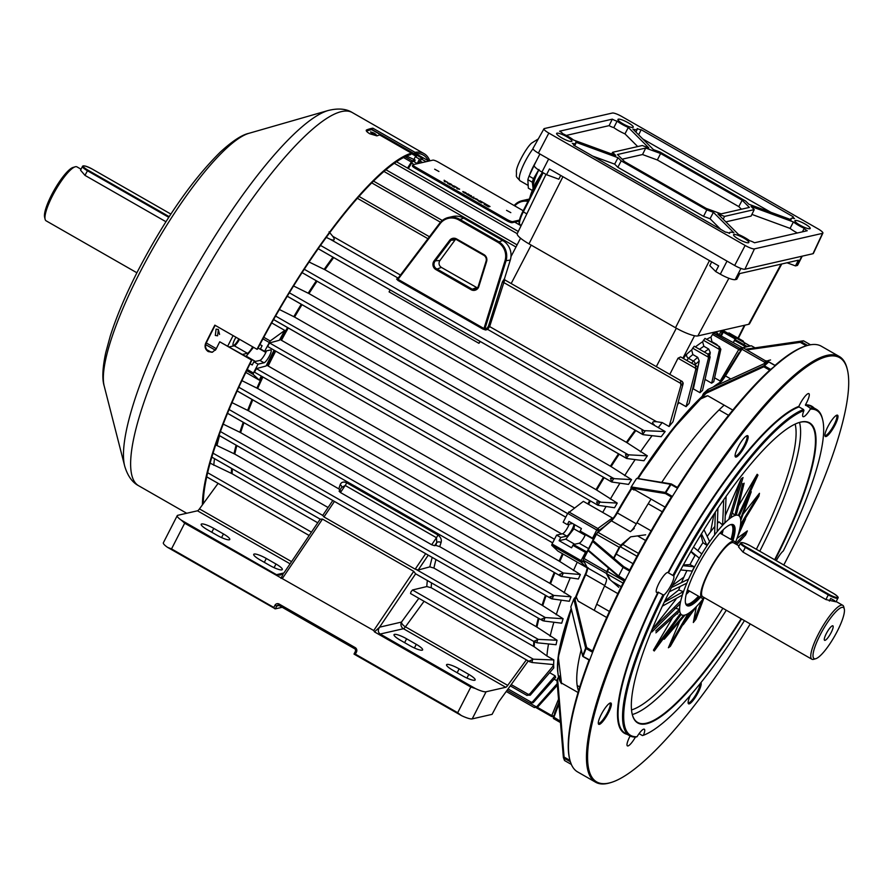 <?xml version="1.0" encoding="UTF-8"?>
<svg xmlns="http://www.w3.org/2000/svg" width="892" height="892" viewBox="0 0 892 892"><rect width="100%" height="100%" fill="white"/><g stroke="black" fill="none" stroke-linecap="round" stroke-linejoin="round"><path stroke-width="1.34" d="M837.354 631.101A29.436 6.645 119.8 0 0 844.289 608.991A29.436 6.645 119.8 0 0 820.105 635.037A29.436 6.645 119.8 0 0 815.846 658.686A29.436 6.645 119.8 0 0 837.354 631.101M815.846 658.686L813.749 659.311A31.064 7.013 -60.2 0 1 811.91 659.244A31.064 7.013 -60.2 0 1 818.243 634.357A31.064 7.013 -60.2 0 1 842.784 605.322A31.064 7.013 -60.2 0 1 843.776 606.861L844.289 608.991M826.282 633.632A8.34 1.884 119.8 0 0 824.587 640.311A8.34 1.884 119.8 0 0 831.177 632.517A8.34 1.884 119.8 0 0 832.872 625.838A8.34 1.884 119.8 0 0 826.282 633.632M735.577 543.942A32.703 7.392 119.8 0 0 734.395 541.377A32.703 7.392 119.8 0 0 708.56 571.95A32.703 7.392 119.8 0 0 701.893 598.142A32.703 7.392 119.8 0 0 704.713 597.863M825.892 599.558L836.027 601.821L837.956 598.064A8.173 1.628 -152.9 0 1 828.278 594.886L825.892 599.558L742.958 552.07L738.531 546.896L740.46 543.139A8.173 1.628 -152.9 0 0 745.344 547.409L742.958 552.07M834.722 600.695L830.686 598.454L829.348 601.074M739.033 545.915L733.581 542.793A31.064 7.013 119.8 0 0 709.04 571.839A31.064 7.013 119.8 0 0 702.706 596.726L811.91 659.244M700.454 597.317A46.596 10.526 -60.2 0 1 689.393 605.869A46.596 10.526 -60.2 0 1 685.558 603.338A46.596 10.526 -60.2 0 1 701.056 559.975A46.596 10.526 -60.2 0 1 730.604 524.652A46.596 10.526 -60.2 0 1 731.005 524.552A46.596 10.526 -60.2 0 1 732.956 540.552M685.446 602.769A45.782 10.347 119.8 0 0 686.762 604.542A45.782 10.347 119.8 0 0 689.059 604.754A45.782 10.347 119.8 0 0 699.54 596.793M735.387 542.804A57.233 12.923 119.8 0 0 739.267 516.044A57.233 12.923 119.8 0 0 735.744 515.275A57.233 12.923 119.8 0 0 695.292 565.461A57.233 12.923 119.8 0 0 682.514 615.179A57.233 12.923 119.8 0 0 684.643 615.146A57.233 12.923 119.8 0 0 703.621 598.276M744.14 483.196L736.301 515.019L734.863 515.342L732.287 512.8M726.099 496.331L724.94 522.578L722.598 524.998L718.919 521.809A58.538 13.224 119.8 0 0 717.424 523.459M714.86 526.436A58.538 13.224 119.8 0 0 707.189 536.46M704 529.692L709.586 541.533L706.966 545.402L702.952 542.648A58.538 13.224 119.8 0 0 697.856 550.698M695.359 554.902A58.538 13.224 119.8 0 0 689.995 564.614L683.35 564.959M680.641 569.943L692.159 571.081L694.344 566.799L689.995 564.614M686.974 570.568A58.538 13.224 119.8 0 0 681.555 582.576M679.983 586.535A58.538 13.224 119.8 0 0 678.734 589.969L664.741 601.141M662.366 606.159L682.135 595.165L683.317 591.63L678.734 589.969M655.899 632.852L679.592 611.198L679.436 609.347L674.787 608.065M676.939 613.629A58.538 13.224 119.8 0 0 677.73 613.952M702.952 542.648L700.856 534.776M608.902 568.405A212.564 48.023 119.8 0 0 607.251 571.75L606.839 573.221L609.793 578.886L609.169 578.897L606.281 573.366L583.479 560.31L587.36 567.769L606.37 578.652A11.451 2.587 -60.2 0 1 604.731 585.553A177.408 40.073 119.8 0 0 594.25 610.362M618.803 587.304L609.169 578.897M645.663 534.81L630.689 536.828L619.661 547.487A212.564 48.023 119.8 0 0 613.986 558.347M581.183 649.867A177.408 40.073 119.8 0 0 578.529 690.921M634.29 528.41L630.399 531.688L611.399 520.805L597.83 532.256L620.642 545.313L630.689 536.828M724.159 405.135A177.408 40.073 119.8 0 0 661.741 482.394M650.681 499.698A177.408 40.073 119.8 0 0 636.319 523.816A11.451 2.587 -60.2 0 1 630.399 531.688M686.427 593.448A45.369 10.247 119.8 0 0 689.059 590.783M721.55 534.029A45.369 10.247 119.8 0 0 722.509 530.417M732.031 540.028A45.782 10.347 119.8 0 0 732.254 525.076A45.782 10.347 119.8 0 0 730.057 524.842M723.211 529.748A45.782 10.347 -60.2 0 1 722.018 534.297M689.516 591.05A45.782 10.347 -60.2 0 1 686.204 594.384M694.534 608.467L683.082 624.121M696.663 606.326L683.205 624.723M683.696 615.279L662.856 639.553M685.067 615.034L664.295 639.218M679.436 609.347L655.743 631.001M683.317 591.63L664.217 602.245M694.344 566.799L682.96 565.673M706.966 545.402L701.48 533.773M722.598 524.998L723.713 499.732M734.863 515.342L742.702 483.531M740.75 520.549L751.254 491.748M740.55 518.821L750.83 490.656M737.506 536.906L745.567 518.954M738.476 533.829L745.467 518.263M677.407 487.445L677.53 488.27L670.974 484.512L671.464 484.022L677.697 488.024A245.267 55.404 119.8 0 0 674.965 492.351A245.267 55.404 119.8 0 0 672.233 496.688A245.267 55.404 119.8 0 0 629.919 570.947A245.267 55.404 119.8 0 0 627.578 575.485A245.267 55.404 119.8 0 0 625.27 580.023L618.546 576.6L618.713 575.942L625.27 580.023A245.267 55.404 119.8 0 0 592.734 652.052A245.267 55.404 119.8 0 0 591.151 656.133A245.267 55.404 119.8 0 0 589.612 660.169L589.601 660.18A245.267 55.404 119.8 0 0 571.203 721.996A245.267 55.404 119.8 0 0 569.798 759.739A245.267 55.404 119.8 0 0 570.3 761.601A245.267 55.404 119.8 0 0 570.802 763.061A245.267 55.404 119.8 0 0 571.348 764.433A245.267 55.404 119.8 0 0 577.626 771.926L595.6 782.217A245.267 55.404 -60.2 0 1 589.177 732.287A245.267 55.404 -60.2 0 1 706.241 482.093A245.267 55.404 -60.2 0 1 839.316 356.51A245.267 55.404 -60.2 0 1 847.144 368.697L847.4 369.767A244.441 55.226 119.8 0 0 722.23 460.562A244.441 55.226 119.8 0 0 590.292 732.142A244.441 55.226 119.8 0 0 611.12 782.485A244.441 55.226 119.8 0 0 750.25 623.932M594.083 541.388L623.698 566.61A0.814 0.613 130.4 0 0 622.727 567.134L592.622 541.5M639.085 733.648L642.43 735.566L643.411 735.276A11.451 2.587 119.8 0 0 644.615 731.529A11.451 2.587 119.8 0 0 644.314 729.199A11.451 2.587 119.8 0 0 637.033 736.725L635.918 737.048A188.034 42.482 -60.2 0 1 629.562 735.71A188.034 42.482 -60.2 0 1 624.634 697.433A188.034 42.482 -60.2 0 1 663.001 594.774L664.027 594.919A11.451 2.587 119.8 0 0 673.817 578.072A11.451 2.587 119.8 0 0 673.739 575.953L668.42 572.831A188.034 42.482 119.8 0 1 799.042 406.919L803.536 409.495L803.937 410.576A11.451 2.587 119.8 0 0 802.733 414.323A11.451 2.587 119.8 0 0 803.034 416.653A11.451 2.587 119.8 0 0 810.304 409.127L810.048 408.012L805.42 404.879A11.451 2.587 119.8 0 0 809.178 395.959A11.451 2.587 119.8 0 0 808.877 393.628A11.451 2.587 119.8 0 0 798.853 406.384L799.042 406.919M630.12 736.012A11.451 2.587 119.8 0 0 627.109 743.56A11.451 2.587 119.8 0 0 627.411 745.89A11.451 2.587 119.8 0 0 635.438 737.071M798.853 406.384A188.446 42.571 -60.2 0 0 667.996 572.575A11.451 2.587 119.8 0 0 667.985 572.575A11.451 2.587 119.8 0 0 661.775 578.44A11.451 2.587 119.8 0 0 656.311 590.114A11.451 2.587 119.8 0 0 656.612 592.444A11.451 2.587 119.8 0 0 657.995 592.121L663.001 594.774M611.243 705.527A12.265 2.765 -60.2 0 1 604.631 719.153A12.265 2.765 -60.2 0 1 598.354 723.702A12.265 2.765 -60.2 0 1 598.421 721.818A12.265 2.765 -60.2 0 1 603.516 710.489A12.265 2.765 -60.2 0 1 610.206 703.008A12.265 2.765 -60.2 0 1 611.243 705.527M598.287 723.066A11.451 2.587 119.8 0 0 598.454 723.211A11.451 2.587 119.8 0 0 604.664 717.346A11.451 2.587 119.8 0 0 610.128 705.672A11.451 2.587 119.8 0 0 609.827 703.342A11.451 2.587 119.8 0 0 609.615 703.275M700.922 682.67A12.265 2.765 -60.2 0 1 701.067 685.023A12.265 2.765 -60.2 0 1 694.455 698.648A12.265 2.765 -60.2 0 1 688.178 703.208A12.265 2.765 -60.2 0 1 688.245 701.313A12.265 2.765 -60.2 0 1 690.419 695.303M688.111 702.562A11.451 2.587 119.8 0 0 688.278 702.706A11.451 2.587 119.8 0 0 694.489 696.853A11.451 2.587 119.8 0 0 699.952 685.168A11.451 2.587 119.8 0 0 700.064 683.729M837.867 417.701A12.265 2.765 -60.2 0 1 831.255 431.327A12.265 2.765 -60.2 0 1 824.966 435.876A12.265 2.765 -60.2 0 1 825.044 433.991A12.265 2.765 -60.2 0 1 830.14 422.652A12.265 2.765 -60.2 0 1 836.819 415.17A12.265 2.765 -60.2 0 1 837.867 417.701M824.899 435.229A11.451 2.587 119.8 0 0 825.078 435.385A11.451 2.587 119.8 0 0 831.288 429.52A11.451 2.587 119.8 0 0 836.752 417.846A11.451 2.587 119.8 0 0 836.451 415.516A11.451 2.587 119.8 0 0 836.239 415.438M748.042 438.206A12.265 2.765 -60.2 0 1 741.43 451.831A12.265 2.765 -60.2 0 1 735.153 456.381A12.265 2.765 -60.2 0 1 735.22 454.496A12.265 2.765 -60.2 0 1 740.315 443.157A12.265 2.765 -60.2 0 1 747.005 435.675A12.265 2.765 -60.2 0 1 748.042 438.206M735.086 455.734A11.451 2.587 119.8 0 0 735.253 455.89A11.451 2.587 119.8 0 0 741.464 450.025A11.451 2.587 119.8 0 0 746.927 438.351A11.451 2.587 119.8 0 0 746.626 436.021A11.451 2.587 119.8 0 0 746.414 435.943M633.476 489.842L635.059 489.92L665.097 507.124M677.519 487.489L671.464 484.022A0.814 0.736 99.2 0 0 670.449 484.278L636.955 478.458M624.578 580.056A244.441 55.226 -60.2 0 0 592.567 650.915L592.622 652.297L586.055 648.551L583.112 656.2L582.699 655.754A0.814 0.636 166.4 0 0 583.034 656.467M570.835 606.917L582.699 655.754L585.654 648.094L573.824 599.123L570.869 606.772M686.283 604.185A45.782 10.347 119.8 0 0 698.503 596.191M730.994 539.437A45.782 10.347 119.8 0 0 732.41 533.806A45.782 10.347 119.8 0 0 731.696 524.853M658.508 592.21A188.034 42.482 119.8 0 0 620.141 694.868A188.034 42.482 119.8 0 0 625.069 733.146L629.562 735.71M627.154 734.339A188.446 42.571 -60.2 0 1 619.583 694.935A188.446 42.571 -60.2 0 1 657.995 592.121M741.587 618.981A172.914 39.058 -60.2 0 1 632.25 714.392A172.914 39.058 -60.2 0 1 633.242 687.788A172.914 39.058 -60.2 0 1 705.081 527.964A172.914 39.058 -60.2 0 1 799.377 422.451A172.914 39.058 -60.2 0 1 814.106 458.064A172.914 39.058 -60.2 0 1 775.07 559.986M632.183 714.124A172.502 38.969 119.8 0 0 637.624 722.431A172.502 38.969 119.8 0 0 741.163 618.736M774.635 559.741A172.502 38.969 119.8 0 0 813.549 458.142A172.502 38.969 119.8 0 0 809.033 423.02A172.502 38.969 119.8 0 0 799.12 422.54M783.789 564.982A244.441 55.226 119.8 0 0 845.995 407.376A244.441 55.226 119.8 0 0 847.4 369.767M839.316 356.51L821.342 346.23A245.267 55.404 119.8 0 0 810.493 344.78A245.267 55.404 119.8 0 0 808.988 345.081A245.267 55.404 119.8 0 0 807.438 345.483A245.267 55.404 119.8 0 0 806.87 345.639A245.267 55.404 119.8 0 0 775.416 365.642A245.267 55.404 119.8 0 0 773.141 367.649A245.267 55.404 119.8 0 0 770.822 369.756A245.267 55.404 119.8 0 0 677.697 488.035L677.697 488.035M664.027 594.919A187.22 42.292 119.8 0 0 625.76 697.288A187.22 42.292 119.8 0 0 637.033 736.725M775.037 365.397A244.441 55.226 -60.2 0 1 805.822 345.962L806.87 345.639M629.741 570.077L629.774 571.203L623.084 567.379L623.698 566.61L629.707 570.044A244.441 55.226 -60.2 0 1 671.353 496.955L665.477 493.577L630.945 487.969L631.235 486.921L665.298 492.44A0.814 0.736 99.2 0 0 665.477 493.577L665.298 492.44L670.449 484.278L670.974 484.512L665.822 492.674L672.39 496.431L671.408 496.967M616.205 554.055L633.03 563.688M643.411 735.276A187.22 42.292 119.8 0 0 744.43 620.609M810.048 408.012A188.034 42.482 -60.2 0 1 816.403 409.35L811.921 406.774A188.034 42.482 119.8 0 0 805.554 405.436M816.403 409.35A188.034 42.482 -60.2 0 1 822.413 418.683L822.669 419.753A187.22 42.292 119.8 0 0 810.304 409.127M805.42 404.879A188.446 42.571 -60.2 0 1 814.006 407.967M672.914 575.407A188.034 42.482 -60.2 0 1 803.536 409.495M776.296 560.689A11.451 2.587 119.8 0 1 783.321 550.933A187.22 42.292 119.8 0 0 822.669 419.753M631.268 488.849L635.059 489.92M775.416 365.642L769.729 370.191L763.797 366.802L702.863 394.732L703.643 393.339L763.753 365.776L763.797 366.802L764.411 365.832A0.814 0.658 -131.9 0 0 763.753 365.776L768.09 361.896L707.969 389.458L703.643 393.339M677.374 487.411A244.441 55.226 -60.2 0 1 769.651 370.213L769.729 370.191M701.904 397.241L707.735 395.736L732.8 410.086M700.265 399.114L707.735 395.736M576.098 596.659L578.15 601.141L606.694 617.487M569.798 759.739L569.542 758.679A244.441 55.226 -60.2 0 1 589.066 660.024M589.612 660.169L592.622 652.297M578.049 692.515L560.89 682.692L559.239 675.969M690.843 551.657L694.879 555.526M713.968 514.126L710.623 531.699M728.976 518.687L741.074 478.937L725.241 515.688M741.074 478.937L743.025 477.51L730.938 517.26M738.286 515.375L757.152 474.288L738.565 505.809M757.152 474.288L757.977 475.079L739.2 515.966M740.561 524.429L759.46 493.309L743.114 514.071M759.46 493.309L758.925 496.108L740.159 527.005M735.577 543.875L747.351 530.907L736.982 538.467M747.351 530.907L745.612 534.955L736.814 544.644M703.911 598.186L695.905 619.26L693.329 622.516L696.329 606.772M689.717 612.548L670.338 646.343L668.387 647.759L679.86 621.088M681.176 614.432L654.249 650.993L653.435 650.201L672.724 617.465M679.704 604.14L651.952 631.96L652.487 629.172L675.924 599.402M672.501 585.431L683.774 577.224M554.512 713.232L558.805 702.539M556.931 680.027L563.365 757.375L556.931 680.027L557.578 678.656L564.09 757.063L563.354 757.353A0.814 0.814 0 0 0 563.409 757.576A0.814 0.78 159.8 0 1 563.365 757.375M558.515 677.162L557.578 678.656M573.824 599.123L574.671 597.93L586.668 647.581A0.814 0.636 166.4 0 0 585.654 648.094L586.055 648.551L586.668 647.581L592.589 650.982M586.969 570.49A176.594 39.895 -60.2 0 0 575.552 597.149L574.671 597.93M614.209 517.182A176.594 39.895 -60.2 0 1 631.146 488.515L630.945 487.969M636.386 478.759L631.235 486.921M637.49 478.458A176.594 39.895 -60.2 0 1 702.272 396.282L702.863 394.732M707.969 389.458L707.925 390.205L707.969 389.458M721.907 380.405L739.055 352.596M611.12 782.485L610.072 782.797A245.267 55.404 -60.2 0 1 595.6 782.217M803.937 410.576A187.22 42.292 119.8 0 0 673.739 575.953M717.19 530.896L717.904 508.217M714.626 534.163L715.317 512.075M701.614 600.751L693.329 622.516M687.888 613.752L668.387 647.759M680.462 613.495L653.435 650.201M680.239 601.353L652.487 629.172M687.922 579.443L671.431 587.549M686.171 583.502L669.301 591.786M701.435 553.664L693.497 547.097M698.949 557.879L691.032 551.334M570.3 761.601L571.348 764.433L564.747 760.664A0.814 0.78 159.8 0 1 564.346 760.04M677.53 488.27L672.39 496.431M570.311 761.723L563.744 757.966A0.814 0.78 159.8 0 1 563.409 757.576L564.391 760.24A0.814 0.814 0 0 0 564.747 760.664L571.293 764.399M768.391 361.84L768.09 361.896A0.814 0.658 -131.9 0 1 768.737 361.951L764.411 365.832L770.967 369.589M765.425 362.152L766.339 362.676M629.774 571.203L625.392 579.767M810.427 344.758L803.748 340.922L810.471 344.758L807.438 345.483M588.252 550.063L618.346 575.697A0.814 0.613 130.4 0 0 618.524 576.578M623.084 567.379L618.713 575.942L623.084 567.379M745.924 349.196L803.268 340.833A0.814 0.78 -102.9 0 1 803.748 340.922L800.871 341.58L807.55 345.405M806.312 345.817L800.269 342.35L800.871 341.58A0.814 0.78 77.1 0 0 800.38 341.491L800.269 342.35L747.106 349.876M438.931 171.498L434.672 169.19L438.931 171.498M510.815 212.642L506.556 210.345L510.815 212.642M450.192 183.696L451.675 184.555L450.237 184.878L447.55 182.771L450.137 183.808M447.606 183.273L449.824 184.51L450.928 184.254L448.988 183.228L448.13 183.105L448.263 183.741M459.603 189.082L457.139 188.825L456.269 187.175L459.492 189.294M470.876 195.538L471.455 195.872L470.017 196.207L467.218 194.289L468.701 194.824L467.932 193.854L470.998 195.984M477.365 199.373L475.302 198.448L478.647 200.577L474.834 198.637L478.067 200.243L477.365 199.373L477.934 200.499M483.631 202.841L486.185 204.301L484.746 204.636L484.155 204.301L485.438 204.012L483.575 202.941M523.203 210.724L438.451 162.199A4.906 0.97 27.1 0 0 432.865 160.147L413.208 164.641A4.906 0.97 27.1 0 0 412.985 164.775A4.906 0.97 27.1 0 0 415.917 167.339L507.147 219.566A4.906 0.97 27.1 0 0 512.733 221.617L519.445 220.09M486.976 204.759L490.009 206.498L488.571 206.821L485.649 205.149L488.158 206.453L486.586 205.06L489.262 206.197L486.932 204.859M479.963 200.745L482.996 202.473L481.557 202.807L478.636 201.135L481.134 202.439L479.562 201.046L482.238 202.183L479.907 200.845M473.429 196.998L474.009 197.333L472.738 197.623L473.897 198.425L470.653 196.563L473.552 197.444M465.568 192.494L466.817 193.776L464.096 192.828L462.87 191.535L465.524 192.594M454.34 186.071L455.823 186.93L454.385 187.253L451.698 185.146L454.284 186.172M447.483 182.146L444.35 181.511L444.149 180.24L447.371 182.358M412.662 165.711A4.906 0.97 27.1 0 0 412.438 165.845A4.906 0.97 27.1 0 0 415.371 168.41L506.6 220.636A4.906 0.97 27.1 0 0 512.186 222.688L519.244 221.071M488.615 206.598L489.262 206.197M484.479 204.48L485.438 204.012M481.602 202.584L482.238 202.183M477.332 199.585L478.502 200.856M477.22 199.663L478.223 200.143M472.303 197.511L473.273 197.288M467.073 194.567L468.556 195.114M468.668 194.891L469.203 195.46M470.084 195.972L470.731 195.827M469.75 196.05L467.809 194.623L470.062 195.727M467.809 194.623L468.311 195.225M465.423 192.772L466.672 194.066M462.758 191.813L463.405 191.88M463.305 192.148L466.193 193.531M463.45 191.869L466.215 193.653M456.336 187.588L456.894 187.532M458.254 189.037L456.927 188.045L458.343 188.859M454.117 187.097L455.076 186.629L452.277 185.48L453.972 186.885L455.076 186.629M452.411 186.116L452.277 185.48M449.969 184.722L450.928 184.254M444.807 181.098L444.684 181.7L446.223 181.912L444.829 181.422M215.318 335.459L217.603 335.816L218.384 329.471L216.076 329.115L215.318 335.459M238.833 338.882A7.359 1.661 -60.2 0 1 233.604 345.371A7.359 1.661 -60.2 0 1 233.236 345.338A7.359 1.661 -60.2 0 1 235.967 337.254M376.357 135.205C375.71 133.833 373.77 132.73 370.548 131.882C371.172 133.321 373.112 134.424 376.357 135.205L376.513 135.116M391.454 141.694L391.376 140.925A211.75 47.834 119.8 0 0 390.205 140.992M233.113 335.615A211.75 47.834 119.8 0 0 227.794 346.018M219.566 334.433L218.295 329.416M429.866 160.839A215.017 48.569 119.8 0 0 424.101 153.658A215.017 48.569 119.8 0 0 415.036 152.32L372.867 128.18A215.017 48.569 119.8 0 0 366.579 129.942L366.255 130.21M366.222 130.622L366.579 129.942C365.653 130.611 366.712 131.882 369.734 133.767L376.937 135.874A215.017 48.569 -60.2 0 1 379.646 134.937L411.435 153.145A215.017 48.569 119.8 0 0 256.996 349.285L214.838 325.156A215.017 48.569 119.8 0 0 212.073 330.508A215.017 48.569 119.8 0 0 205.651 343.308C204.38 346.709 205.249 349.474 208.249 351.593L212.307 352.24L216.02 349.251A215.017 48.569 -60.2 0 1 219.733 341.792L251.522 359.989A215.017 48.569 119.8 0 0 202.428 504.839M212.552 352.173L208.728 351.493C205.729 349.363 204.859 346.609 206.13 343.208A213.378 48.201 -60.2 0 1 212.552 330.397A213.378 48.201 -60.2 0 1 215.162 325.335M251.522 359.989L252.001 359.877A213.378 48.201 119.8 0 0 203.298 503.645M252.001 359.877L219.733 341.792M411.435 153.145L410.71 154.572A213.378 48.201 119.8 0 0 257.476 349.185L256.996 349.285M415.036 152.32L414.301 153.747A213.378 48.201 119.8 0 1 423.287 155.074A213.378 48.201 119.8 0 1 428.405 160.839M366.467 131.135A213.378 48.201 -60.2 0 1 372.142 129.608L414.301 153.747M372.867 128.18L372.142 129.608M573.946 524.273A7.359 1.661 -60.2 0 1 572.185 529.19A7.359 1.661 -60.2 0 1 566.743 536.103L560.756 537.475L559.106 540.675L571.549 547.799L573.433 544.533L579.187 543.228A7.359 1.661 119.8 0 0 584.628 536.315A7.359 1.661 119.8 0 0 585.364 534.765M569.207 524.195A7.359 1.661 -60.2 0 1 568.037 526.815A7.359 1.661 -60.2 0 1 562.596 533.728L556.608 535.1L560.756 537.475M552.639 542.838L254.476 372.176L256.394 368.619L266.095 365.976A176.594 39.895 -60.2 0 1 271.38 355.44A176.594 39.895 -60.2 0 1 274.089 350.199M478.837 286.544A5.742 5.475 77.1 0 1 471.054 289.688L435.842 269.529A5.742 5.475 77.1 0 1 434.081 260.921L449.657 240.327A5.742 5.475 77.1 0 1 456.548 238.922L483.955 254.61A5.742 5.475 77.1 0 1 486.619 261.49L478.837 286.544L478.302 286.209L486.084 261.155A4.895 4.661 -102.9 0 0 483.821 255.302L456.414 239.602A4.895 4.661 -102.9 0 0 450.538 240.807L434.95 261.389A4.895 4.661 -102.9 0 0 436.467 268.737L471.667 288.885A4.895 4.661 -102.9 0 0 478.302 286.209M455.712 239.279A4.638 4.415 77.1 0 0 455.043 239.981L439.5 261.155C438.529 263.72 439.143 265.794 441.362 267.399L477.376 287.915M561.659 533.94L266.541 365.073M665.164 431.538L641.917 430.568L643.054 434.672L661.195 436.701A176.594 39.895 119.8 0 1 665.164 431.538L487.701 329.404L485.594 329.995L482.773 328.992L397.988 280.456L396.639 279.062L397.676 278.739L439.734 223.145A16.346 15.599 77.1 0 1 448.442 217.481A16.346 15.599 77.1 0 1 459.38 219.153L498.383 241.487A16.346 15.599 77.1 0 1 505.965 261.066L484.958 328.713L487.3 328.055L488.515 325.937L502.441 281.794L504.526 278.605L510.28 260.085A16.346 15.599 -102.9 0 0 502.698 240.505L463.695 218.172A16.346 15.599 -102.9 0 0 452.757 216.5L448.442 217.481M645.239 430.836A208.594 47.12 119.8 0 0 642.697 434.437L643.054 434.672M563.12 618.736L545.358 617.565L541.332 619.193L543.808 620.988L561.704 623.207A176.594 39.895 119.8 0 1 563.12 618.736L542.08 605.244L439.734 546.651L435.82 545.38A174.955 39.527 -60.2 0 1 436.745 542.559L436.456 537.709L345.215 485.471L341.703 487.411M219.031 435.396L542.86 620.743M580.369 574.526L563.354 573.043L559.596 574.325L561.269 576.466L578.395 579.008A176.594 39.895 119.8 0 1 580.369 574.526L559.117 561.079L257.665 388.499L241.91 380.639M237.16 390.952L561.269 576.466M631.547 479.64L610.507 478.435L611.823 482.026L628.548 484.401A176.594 39.895 -60.2 0 1 631.547 479.64L610.418 466.17L308.966 293.579L293.568 285.975M287.257 296.244L611.678 481.97A208.594 47.12 119.8 0 1 613.897 478.324M617.242 503.088L596.625 501.951L598.03 505.285L614.532 507.749A176.594 39.895 -60.2 0 1 617.242 503.088L596.023 489.641L294.572 317.061L279.374 309.491M273.576 319.57L597.997 505.273A208.594 47.12 119.8 0 1 600.071 501.65M571.025 596.804L553.787 595.432L549.885 596.893L552.193 598.911L569.308 601.275A176.594 39.895 119.8 0 1 571.025 596.804L549.851 583.346L248.4 410.755L232.02 402.627M227.538 413.308L551.512 598.744M647.347 455.823L625.526 454.664L626.764 458.499L643.968 460.751A176.594 39.895 -60.2 0 1 647.347 455.823L626.385 442.309L324.933 269.73L309.067 262.003M628.882 454.742A208.594 47.12 119.8 0 0 626.496 458.377L626.764 458.499M529.09 661.117L533.327 659.188L553.854 659.957A176.594 39.895 119.8 0 0 553.676 664.585L531.944 662.511L529.09 661.117L530.249 662.042M534.531 641.894A171.799 38.813 119.8 0 0 534.219 646.767L431.215 587.75L426.8 586.557L412.461 589.991L410.956 591.909L410.543 593.548L529.536 661.641M557.043 640.233L538.289 639.386L534.141 641.181L536.806 642.753L556.062 644.726A176.594 39.895 119.8 0 1 557.043 640.233L536.248 626.675L433.902 568.081L429.832 566.855A174.955 39.527 -60.2 0 1 432.207 557.433M373.726 630.533L184.677 523.214L171.532 548.903L273.822 607.463L274.914 605.322A3.267 3.122 -102.9 0 1 279.14 604.051L355.172 647.581A3.267 3.122 -102.9 0 1 356.477 652.007L355.384 654.148L457.674 712.719L470.809 687.041L374.506 631.904L373.726 630.533L413.732 571.337L322.491 519.099L320.195 519.155L284.18 572.575M413.732 571.337L415.549 573.768L535.111 642.229M534.787 641.995L415.639 573.801M565.784 517.159L267.622 346.497L269.54 342.941L279.363 340.265A176.594 39.895 -60.2 0 1 284.782 330.419L270.209 340.967L264.601 351.314L260.453 348.939L262.092 345.728L259.94 344.502M695.381 346.932A207.658 46.908 -60.2 0 1 702.606 341.759L704.981 338.38L719.621 346.754L718.919 346.642L719.387 349.419L703.387 340.253M702.606 341.759L703.866 346.263L708.727 349.051L710.3 352.641L709.764 355.362M719.063 346.542L720.859 349.229A208.594 47.12 119.8 0 0 719.298 350.222L711.649 383.181L705.059 379.412M719.298 350.222L719.387 349.419M720.859 349.229L713.745 381.743A176.594 39.895 -60.2 0 0 711.649 383.181M683.484 358.551A6.545 1.483 -60.2 0 1 686.717 354.191A207.658 46.908 -60.2 0 1 691.657 349.92L694.188 346.241L709.04 354.748L708.003 354.603L708.449 357.213L692.582 348.125M691.657 349.92L692.85 354.548L697.711 357.335L699.239 361.015L693.608 387.73A177.642 40.129 119.8 0 0 692.816 388.455M708.17 354.47L710.166 356.867A208.594 47.12 119.8 0 0 708.359 358.35L699.997 392.692L693.084 388.734L693.608 387.73M708.359 358.35L708.449 357.213M710.166 356.867L702.517 390.451A176.594 39.895 -60.2 0 0 699.997 392.692M714.603 377.818L720.212 381.029L738.777 349.486L712.518 334.444L710.935 337.131L711.939 341.714A204.391 46.172 119.8 0 0 711.325 342.004M712.518 334.444L713.522 333.285L739.791 348.315L742.534 347.69L716.811 333.641L717.893 333.396L716.51 332.605L713.522 333.285M749.893 345.862L723.813 330.932L720.825 331.612L719.119 334.957M728.229 333.43L728.954 332.906L743.203 341.067M716.187 344.791A204.391 46.172 -60.2 0 1 716.8 344.502L711.939 341.714M716.8 344.502L718.015 345.84M593.381 539.158L580.001 531.699L581.406 528.543L568.962 521.419L567.323 524.63L572.508 523.448M580.134 531.041L592.567 538.166L596.759 529.982L567.725 513.368L583.357 501.36L612.391 517.973L613.127 519.099M557.678 671.743A176.594 39.895 -60.2 0 1 571.203 608.556M588.218 567.78L586.936 567.702L580.737 561.904A1.639 1.594 -46.9 0 0 582.944 561.28L584.84 563.053M556.608 535.1L552.059 543.986L581.082 560.6L580.737 561.904L551.713 545.28L557.913 551.089L586.936 567.702M577.269 562.172A176.594 39.895 119.8 0 0 573.456 570.568M570.289 577.826A176.594 39.895 119.8 0 0 564.123 592.846M561.313 600.182A176.594 39.895 119.8 0 0 556.207 614.778M553.876 622.259A176.594 39.895 119.8 0 0 550.13 636.286M548.524 644.002A176.594 39.895 119.8 0 0 546.941 655.999L553.854 659.957M552.081 664.462L553.676 665.376A176.594 39.895 119.8 0 0 553.754 667.941L530.238 695.214L526.86 695.225L529.96 693.731L553.676 665.376M549.684 672.713L555.114 675.824A176.594 39.895 119.8 0 0 555.694 677.362L533.193 702.729L529.736 703.164L507.191 690.263M554.122 679.147L556.998 680.786M713.087 387.095A176.594 39.895 -60.2 0 1 720.067 382.322M721.472 381.497L720.212 381.029M677.742 404.243A176.594 39.895 119.8 0 1 679.158 402.693L686.071 406.652A176.594 39.895 -60.2 0 1 689.137 403.374L697.734 367.894A208.594 47.12 119.8 0 0 695.66 369.912L695.526 365.809L696.73 366.133L697.734 367.894M669.1 426.521L680.864 385.6L680.585 381.453L682.369 381.553L683.094 383.805L672.992 421.715A176.594 39.895 119.8 0 0 669.1 426.521L662.198 422.563A176.594 39.895 119.8 0 0 658.251 427.58M652.063 435.709A176.594 39.895 119.8 0 0 640.445 451.876M635.149 459.614A176.594 39.895 119.8 0 0 624.634 475.681M619.929 483.185A176.594 39.895 119.8 0 0 610.329 499.13M606.081 506.489A176.594 39.895 119.8 0 0 602.713 512.432M574.348 507.882L279.843 339.373M733.202 342.35L735.722 339.283L723.289 332.158L722.208 332.404L720.502 335.749M210.122 463.171L232.11 473.752L317.753 522.79M214.515 458.678A176.594 39.895 119.8 0 0 213.801 465.278M219.532 435.686A176.594 39.895 119.8 0 0 216.99 445.554L215.752 444.84M242.468 354.425L247.43 353.288A7.359 1.661 119.8 0 0 252.648 346.798M253.529 347.3L246.014 356.454M418.638 163.392L421.503 159.066L426.108 161.697M408.358 168.555L412.885 161.028L417.478 163.66M278.951 605.445A3.267 0.736 119.8 0 1 278.694 605.568L276.776 606.002L275.316 608.857L282.184 607.285M504.526 278.605L504.716 279.898L489.764 326.204L487.701 329.404L487.3 328.055M440.113 223.714L398.033 279.33L483.966 328.535L504.983 260.854A15.532 14.818 -102.9 0 0 497.781 242.256L458.778 219.923A15.532 14.818 -102.9 0 0 440.113 223.714L439.734 223.145M662.198 422.563L656.601 421.726C652.264 421.381 651.472 422.384 654.226 424.737M398.133 278.126L330.386 239.346C334.489 240.896 335.28 239.892 332.761 236.324L329.059 231.842M330.386 239.346L326.26 237.395M390.094 289.889L389.079 291.874L478.937 343.32A171.688 38.78 -60.2 0 1 480.264 341.513M526.369 659.857L507.715 685.379A4.906 1.104 -60.2 0 1 505.742 687.286L486.073 691.779L472.202 718.885L492.094 714.347L498.115 702.985A3.267 0.736 -60.2 0 1 499.219 701.179L528.276 660.95M472.202 718.885A13.079 2.598 -152.9 0 1 461.398 715.574L354.057 654.126L355.507 651.249M505.742 687.286L403.452 628.726L380.182 634.034L475.269 688.468A13.079 2.598 27.1 0 0 486.073 691.779M462.58 675.835L452.902 670.293A10.626 2.107 -152.9 0 1 446.558 664.741A10.626 2.107 -152.9 0 1 459.135 668.866L468.813 674.408A10.626 2.107 -152.9 0 1 475.157 679.96A10.626 2.107 -152.9 0 1 462.58 675.835M406.607 638.795L416.274 644.336A10.626 2.107 -152.9 0 1 422.63 649.889A10.626 2.107 -152.9 0 1 410.052 645.763L400.374 640.222A10.626 2.107 -152.9 0 1 394.03 634.669A10.626 2.107 -152.9 0 1 406.607 638.795L404.633 642.653M275.316 608.857L167.562 547.353A13.079 2.598 -152.9 0 1 163.359 542.782L177.229 515.676A13.079 2.598 27.1 0 0 181.433 520.248L276.509 574.682L283.779 573.021M340.443 490.778L338.826 488.883A171.688 38.78 -60.2 0 1 340.164 484.757C341.235 482.093 343.387 481.412 346.642 482.717L437.883 534.955C440.793 537.174 441.852 539.693 441.072 542.537A3.267 2.119 18.4 0 0 436.745 542.559L434.627 545.703L435.82 545.38M434.627 545.703L431.683 544.756L436.456 537.709A3.267 0.736 -60.2 0 0 437.314 536.248A3.267 0.736 -60.2 0 0 437.883 534.955M346.642 482.717A3.267 0.736 -60.2 0 1 346.074 484.022A3.267 0.736 -60.2 0 1 345.215 485.471L340.454 492.529L431.683 544.756M340.454 492.529L339.094 491.191L341.837 487.143M338.826 488.883L240.617 432.653L223.067 424.057M428.238 555.159L418.181 570.033L415.193 569.163L425.651 553.687M334.422 501.46L323.963 516.936L415.193 569.163M323.963 516.936L322.804 515.431L213.054 453.192M418.181 570.033L429.832 566.855M534.219 646.767L546.941 655.999M328.078 507.503L234.797 454.095L216.99 445.554M218.105 483.375L199.462 508.908L291.517 561.603M260.063 559.897L269.741 565.439A10.626 2.107 27.1 0 0 282.318 569.564A10.626 2.107 27.1 0 0 275.974 564.012L266.295 558.47A10.626 2.107 27.1 0 0 253.718 554.345A10.626 2.107 27.1 0 0 260.063 559.897M223.446 533.94L213.768 528.399A10.626 2.107 27.1 0 0 201.191 524.273A10.626 2.107 27.1 0 0 207.535 529.826L217.213 535.356A10.626 2.107 27.1 0 0 229.79 539.493A10.626 2.107 27.1 0 0 223.446 533.94L221.573 537.597M290.034 563.789L197.489 510.804L177.809 515.297A13.079 2.598 27.1 0 0 177.229 515.676M696.73 366.133L680.641 356.923L678.009 358.216L669.814 374.372M679.158 402.693L678.21 402.504M686.071 406.652L695.66 369.912M743.694 342.272L743.148 341.045M743.237 341.09L744.552 343.676M529.736 703.164L532.613 701.792L555.114 675.824M534.252 707.512L537.017 706.419L557.232 683.629M557.366 685.268L537.854 706.854L534.33 707.557M233.659 345.918A8.173 1.851 119.8 0 0 238.989 338.982M197.489 510.804A4.906 1.104 119.8 0 0 199.462 508.908M181.433 520.248L184.677 523.214M280.98 578.351L283.065 574.102M283.834 572.965L280.144 575.106L276.509 574.682M171.532 548.903L167.562 547.353M274.892 608.801L273.822 607.463M415.627 573.812L379.557 627.188L401.489 622.07A4.906 2.119 -143.9 0 0 405.425 626.82L507.715 685.379M470.809 687.041L475.269 688.468M380.182 634.034C377.918 632.317 377.74 629.986 379.669 627.054M379.557 627.188L374.506 631.904M461.398 715.574L457.674 712.719M355.384 654.148L354.057 654.126M527.952 201.358A15.532 14.818 -102.9 0 0 514.751 205.885M514.16 205.539A16.346 15.599 77.1 0 1 522.255 200.633A16.346 15.599 77.1 0 1 528.376 200.522M529.001 199.295A16.346 15.599 -102.9 0 0 526.57 199.641L522.255 200.633M478.937 343.32L479.952 341.335M397.988 280.456L398.033 279.33M483.966 328.535L482.773 328.992M485.594 329.995L484.958 328.713M488.515 325.937L656.601 421.726M502.441 281.794L680.964 383.549M414.267 161.831L415.17 160.081L412.182 160.761L407.544 168.086M422.317 159.523L422.552 158.419L419.485 159.088L415.337 156.713L413.966 159.389M415.337 156.713L416.408 156.468L411.245 153.513M415.17 160.081L406.652 156.067M419.485 159.088L417.222 163.515M264.601 351.314L270.588 349.943A7.359 1.661 -60.2 0 1 270.956 349.987A7.359 1.661 -60.2 0 1 269.116 356.532A7.359 1.661 -60.2 0 1 264.021 362.788L258.022 364.159L253.473 373.046L253.127 374.339L259.327 380.148L245.824 372.421M284.782 330.419L271.692 322.915M239.524 339.283A7.359 1.661 -60.2 0 1 234.362 345.75A7.359 1.661 -60.2 0 1 234.295 345.773L229.344 346.899M258.022 364.159L253.874 361.784L252.235 364.995L250.072 363.746M259.327 380.148A176.594 39.895 -60.2 0 1 261.245 376.056M265.827 352.452L258.089 348.025M255.402 361.427L246.504 356.332M266.485 350.89A7.359 1.661 -60.2 0 1 259.873 360.413L253.874 361.784M745.634 346.743L734.283 340.242M734.885 339.473L746.961 346.386M720.825 331.612L722.208 332.404M723.289 332.158L721.238 336.173M717.547 334.054L717.893 333.396M586.39 552.951L572.831 545.302M573.433 544.533L586.88 551.981M567.725 513.368L563.175 522.255L567.323 524.63M574.704 524.697L573.868 528.811L565.818 539.147L574.727 544.243M565.818 539.147L559.106 540.675M573.868 528.811L585.141 535.256M551.713 545.28L552.059 543.986M606.337 525.076L598.61 530.673A1.639 1.427 -125.9 0 0 597.818 528.521L612.391 517.973M592.444 538.824L592.567 538.166L593.693 538.69M692.85 354.548A204.391 46.172 119.8 0 0 688.501 358.328L693.374 361.115A3.267 2.631 48.1 0 1 695.314 364.427L695.147 365.229M340.164 484.757A3.267 2.119 -161.6 0 1 341.748 487.277M560.733 175.456L558.816 179.203L546.528 174.698L549.45 168.989L718.651 265.861L715.73 271.569L709.776 265.626L711.693 261.88M740.94 268.436L735.209 279.642L736.792 279.285L739.713 273.576L798.396 260.185L795.474 265.894L787 262.783M545.993 174.386L517.26 233.615A19.624 3.891 27.1 0 0 528.989 243.85L675.512 327.743A19.624 3.891 27.1 0 0 697.856 335.927L748.667 324.32A19.624 3.891 27.1 0 0 749.536 323.785L781.771 263.976M546.528 174.698L541.957 172.078A13.079 2.598 -152.9 0 1 534.141 165.243L539.905 153.981M735.209 279.642A13.079 2.598 -152.9 0 1 720.312 274.19L715.73 271.569M802.254 256.149L797.649 265.158A13.079 2.598 -152.9 0 1 797.058 265.526L795.474 265.894M729.634 233.403A13.079 2.598 -152.9 0 1 729.567 232.645A13.079 2.598 -152.9 0 1 730.147 232.277A13.079 2.598 -152.9 0 1 733.926 232.801L713.388 212.307L706.81 209.899L621.2 160.883L618.011 157.706L575.663 142.185A13.079 2.598 -152.9 0 1 575.92 143.266A13.079 2.598 -152.9 0 1 575.329 143.645A13.079 2.598 -152.9 0 1 572.296 143.333A4.906 0.97 -152.9 0 1 573.812 145.006A4.906 0.97 -152.9 0 1 573.589 145.151L725.653 232.199A4.906 0.97 -152.9 0 1 729.634 233.403M562.551 133.61A13.079 2.598 -152.9 0 1 568.104 136.443A13.079 2.598 -152.9 0 1 573.433 139.966L615.781 155.487L612.592 152.298L642.273 145.519L648.852 147.927L628.314 127.444A13.079 2.598 -152.9 0 1 621.791 124.189A13.079 2.598 -152.9 0 1 617.108 121.156A4.906 0.97 -152.9 0 1 612.325 119.149L559.596 131.191A4.906 0.97 -152.9 0 1 562.551 133.61M637.702 146.567L624.969 133.867A13.213 2.62 -152.9 0 1 618.468 130.611A13.213 2.62 -152.9 0 1 613.83 127.612A5.029 1.004 -152.9 0 1 609.113 125.638L566.253 135.428M624.969 133.867L628.314 127.444M637.2 128.515A13.079 2.598 -152.9 0 1 637.278 129.262A13.079 2.598 -152.9 0 1 636.687 129.641A13.079 2.598 -152.9 0 1 632.907 129.117L653.446 149.611L660.024 152.019L745.634 201.035L748.823 204.223L791.171 219.733A13.079 2.598 -152.9 0 1 790.925 218.64A13.079 2.598 -152.9 0 1 791.505 218.272A13.079 2.598 -152.9 0 1 794.538 218.585A4.906 0.97 -152.9 0 1 793.021 216.912A4.906 0.97 -152.9 0 1 793.233 216.778L641.181 129.719A4.906 0.97 -152.9 0 1 637.2 128.515M804.283 228.319A13.079 2.598 -152.9 0 1 798.73 225.486A13.079 2.598 -152.9 0 1 793.401 221.952L751.053 206.442L754.242 209.62L724.56 216.399L717.971 213.991L738.509 234.484A13.079 2.598 -152.9 0 1 745.043 237.74A13.079 2.598 -152.9 0 1 749.726 240.773A4.906 0.97 -152.9 0 1 754.509 242.769L807.238 230.738A4.906 0.97 -152.9 0 1 804.283 228.319L802.421 231.831M797.37 232.99A13.213 2.62 -152.9 0 1 795.408 231.909A13.213 2.62 -152.9 0 1 790.078 228.397L751.911 214.403M566.788 136.744A8.585 1.706 27.1 0 0 556.63 133.41A8.585 1.706 27.1 0 0 561.748 137.892A8.585 1.706 27.1 0 0 571.906 141.226A8.585 1.706 27.1 0 0 566.788 136.744M628.146 122.739A8.585 1.706 27.1 0 0 617.978 119.405A8.585 1.706 27.1 0 0 623.107 123.888A8.585 1.706 27.1 0 0 633.264 127.221A8.585 1.706 27.1 0 0 628.146 122.739M743.727 238.041A8.585 1.706 27.1 0 0 733.558 234.708A8.585 1.706 27.1 0 0 738.688 239.19A8.585 1.706 27.1 0 0 748.845 242.524A8.585 1.706 27.1 0 0 743.727 238.041M805.075 224.037A8.585 1.706 27.1 0 0 794.917 220.703A8.585 1.706 27.1 0 0 800.046 225.185A8.585 1.706 27.1 0 0 810.204 228.519A8.585 1.706 27.1 0 0 805.075 224.037M543.953 128.794L533.015 148.406A8.998 1.784 27.1 0 0 538.378 153.112L734.673 265.493A8.998 1.784 27.1 0 0 744.909 269.239L812.98 253.707A8.998 1.784 27.1 0 0 813.381 253.44L822.892 233.102A8.195 1.628 27.1 0 0 817.997 228.831L621.713 116.451A8.195 1.628 27.1 0 0 612.38 113.039L544.31 128.571A8.195 1.628 27.1 0 0 543.953 128.794A8.195 1.628 27.1 0 0 548.836 133.086L745.121 245.467A8.195 1.628 27.1 0 0 754.454 248.879L822.524 233.347A8.195 1.628 27.1 0 0 822.892 233.102M660.615 153.513L645.719 148.061L617.442 154.517L624.668 161.72L706.219 208.405L721.115 213.868L749.392 207.412L742.166 200.198L660.615 153.513L657.337 159.969L642.53 154.539L622.137 159.2M723.189 219.187L724.56 216.399M754.242 209.62L751.086 216.098L725.865 221.863M790.078 228.397L793.401 221.952M638.639 134.848L641.181 129.719M770.855 212.285L642.764 138.951M609.113 125.638L612.325 119.149M613.83 127.612L617.108 121.156M611.689 153.981L612.592 152.298M720.703 229.367L710.043 218.741L703.532 216.355L617.833 167.295L614.666 164.139L592.701 156.089M614.666 164.139L618.011 157.706M617.833 167.295L621.2 160.883M703.532 216.355L706.81 209.899M710.043 218.741L713.388 212.307M741.43 209.23L738.799 206.609L657.337 159.969M738.799 206.609L742.166 200.198M642.53 154.539L645.719 148.061M533.494 187.376A23.237 5.252 -60.2 0 1 538.746 170.093M533.271 187.877A23.705 5.352 -60.2 0 1 533.082 186.762A23.705 5.352 -60.2 0 1 538.657 170.037M538.958 169.458L533.516 178.634L529.067 176.092A26.08 5.887 119.8 0 0 527.852 179.66L532.301 182.202L533.093 188.301M533.516 178.634A26.08 5.887 119.8 0 0 532.301 182.202M532.234 190.397L528.332 188.156L527.852 179.66M529.067 176.092L535.813 161.987M530.015 173.695L530.283 173.037A23.694 5.352 -60.2 0 1 535.981 161.642M529.904 197.511A22.891 5.174 -60.2 0 1 530.617 194.969A22.891 5.174 -60.2 0 1 534.977 184.7A22.891 5.174 -60.2 0 1 542.481 172.379M45.113 219.265L44.6 217.135A29.436 6.645 -60.2 0 1 51.535 195.025A29.436 6.645 -60.2 0 1 73.044 167.451L75.151 166.815A31.064 7.013 119.8 0 0 52.438 195.928A31.064 7.013 119.8 0 0 45.113 219.265A31.064 7.013 119.8 0 0 46.105 220.815L136.9 272.785M81.049 169.224L76.98 166.893A31.064 7.013 119.8 0 0 75.151 166.815M168.766 217.314L87.36 170.707A8.173 1.628 -152.9 0 1 82.477 166.436L80.548 170.194L84.974 175.367L165.945 221.729M770.543 359.967A212.564 48.023 119.8 0 0 766.261 361.293L742.958 347.657L725.174 375.822L741.932 349.229L725.475 375.922L730.804 378.977M754.732 347.69L751.454 345.817A212.976 48.112 119.8 0 0 747.574 346.352A212.976 48.112 119.8 0 0 743.281 347.679L741.932 349.229L764.745 362.286L766.094 360.736M632.082 488.158A177.408 40.073 119.8 0 0 617.32 512.933L617.041 512.766A11.852 2.676 -60.2 0 1 611.12 520.761M617.052 512.777A176.995 39.984 -60.2 0 1 631.759 488.102L617.052 512.777L611.399 520.805A11.451 2.587 119.8 0 0 617.32 512.933L636.319 523.816M637.813 478.513A176.995 39.984 -60.2 0 1 705.762 393.405M713.856 386.738A176.995 39.984 -60.2 0 1 719.231 383.002L719.732 382.858A177.408 40.073 119.8 0 0 714.648 386.381M719.521 382.802A11.852 2.676 119.8 0 0 725.174 375.822L719.353 382.858L713.678 386.827M553.363 717.971L553.397 717.023M558.927 703.989L553.441 718.506L553.397 716.956L558.871 703.353L553.397 716.956L560.343 721.115M558.615 677.05A176.995 39.984 -60.2 0 1 571.315 609.046M587.382 567.814A11.852 2.676 -60.2 0 1 585.531 574.381L575.006 599.29A176.995 39.984 -60.2 0 1 585.498 574.448M587.17 567.401L583.323 560.154L583.725 558.347L606.772 571.605A212.976 48.112 -60.2 0 1 608.511 568.081M583.725 558.314L583.747 558.303A212.564 48.023 -60.2 0 1 596.157 534.052L596.402 534.23A212.976 48.112 119.8 0 0 583.959 558.548L597.439 532.268L596.402 534.23L619.215 547.287L620.854 545.837M596.146 534.04L610.92 520.939L597.562 532.201M604.731 585.553L585.721 574.671A177.408 40.073 119.8 0 0 575.128 599.792M571.438 609.526A177.408 40.073 119.8 0 0 561.536 683.673M585.498 574.403L585.721 574.671A11.451 2.587 119.8 0 0 587.36 567.769L585.498 574.403M766.261 361.293L764.578 363.49M706.453 393.093A177.408 40.073 119.8 0 0 638.148 478.569M720.892 383.515L719.732 382.858A11.451 2.587 -60.2 0 0 725.475 375.922L725.174 375.8M763.775 363.858L765.146 362.576M751.588 345.895L754.777 347.69M751.042 345.84L742.958 347.657L741.642 349.107M560.455 722.498L553.441 718.506L560.466 722.587M613.607 558.024A212.976 48.112 -60.2 0 1 619.215 547.287L619.661 547.487M606.839 573.221L607.251 571.75M612.124 581.472L621.256 586.702M623.051 583.1L607.285 574.069M577.157 685.469L579.744 686.952M589.679 659.957L583.223 656.523M799.511 422.429A172.502 38.969 -60.2 0 1 798.686 449.635A172.502 38.969 -60.2 0 1 759.772 551.234M726.3 610.228A172.502 38.969 -60.2 0 1 632.283 714.525M631.514 709.932A169.235 38.233 119.8 0 0 722.888 608.266M756.36 549.271A169.235 38.233 119.8 0 0 794.214 450.226A169.235 38.233 119.8 0 0 795.162 424.09M636.977 556.262L620.174 546.64M636.933 522.745L651.093 530.851M662.277 511.785L648.194 503.724M728.563 415.315L719.097 409.896M617.855 593.626L604.531 585.999M596.715 604.207L609.426 611.477M569.977 760.43L564.09 757.063L564.781 760.675M775.304 365.709L768.926 362.052M645.63 540.496L637.624 535.914M638.516 553.419L622.638 544.332M624.11 580.993L607.407 571.426M618.301 576.366L588.976 551.379M828.757 594.273L828.278 594.886L745.344 547.409L745.823 546.796L828.757 594.273A7.526 1.494 27.1 0 0 837.332 597.406A7.526 1.494 27.1 0 0 833.173 593.269L750.239 545.781A7.526 1.494 27.1 0 0 741.665 542.648A7.526 1.494 27.1 0 0 745.823 546.796M837.956 598.064C838.848 597.462 837.265 595.867 833.206 593.269L833.228 593.303M750.239 545.781L833.206 593.269M415.917 167.339L415.371 168.41M507.147 219.566L506.6 220.636M512.733 221.617L512.186 222.688M391.376 140.925L371.73 129.674L391.454 140.936M206.264 342.941L216.299 348.683M206.71 349.642L211.27 352.251M215.429 350.21L205.651 344.624M104.208 386.08C101.989 379.067 102.502 367.894 105.758 352.563L110.229 336.184C116.506 316.437 125.727 294.65 137.903 270.811C164.641 219.543 192.159 179.928 220.435 151.963C232.433 141.014 241.933 134.804 248.913 133.321A149.522 33.773 119.8 0 0 139.375 273.51A149.522 33.773 119.8 0 0 104.208 386.08L124.69 466.092A210.356 47.521 -60.2 0 1 174.163 307.707A210.356 47.521 -60.2 0 1 328.289 110.474C338.213 108.044 346.23 108.735 352.329 112.57A215.017 48.569 119.8 0 0 182.459 313.549A215.017 48.569 119.8 0 0 138.673 485.761L186.707 513.268M441.362 267.399L435.842 269.529M267.455 365.53A171.799 38.813 -60.2 0 1 272.707 355.072A171.799 38.813 -60.2 0 1 274.959 350.701M642.742 434.493L318.199 248.69M542.158 620.353L219.053 435.363M560.678 576.12L237.183 390.919M611.477 481.825L287.28 296.211M597.629 505.05L273.599 319.537M550.866 598.376L227.549 413.275M626.44 458.31L302.076 272.618L626.585 458.443M309.167 535.479L206.732 476.83M320.206 519.144L211.861 457.117M737.985 338.079L744.407 325.301M694.567 335.738L682.871 358.205M706.631 339.317A207.658 46.908 -60.2 0 1 710.935 337.131M567.613 513.591L269.54 342.941M554.467 539.27L256.394 368.619M563.153 554.088A171.799 38.813 119.8 0 0 559.808 561.503M590.415 500.958A171.799 38.813 119.8 0 0 588.53 504.315M422.618 162.489L419.909 160.939M521.073 225.765L514.695 222.119M413.988 164.463L411.279 162.913M427.959 238.71L357.358 198.28M332.761 236.324L400.452 275.07M643.946 430.568L320.507 245.4M333.686 257.598A171.688 38.78 119.8 0 0 324.933 269.73M626.385 442.309A171.688 38.78 -60.2 0 1 635.137 430.178M528.8 694.645L511.306 684.632M545.358 617.565L220.435 431.55M538.289 639.386L416.62 569.732M441.072 542.537A171.688 38.78 119.8 0 0 439.734 546.651M542.08 605.244A171.688 38.78 -60.2 0 1 545.425 595.298M243.962 422.708A171.688 38.78 119.8 0 0 240.617 432.653M533.327 659.188L412.461 589.991M435.954 559.585A171.688 38.78 119.8 0 0 433.902 568.081M536.248 626.675A171.688 38.78 -60.2 0 1 538.3 618.178M431.516 582.911A171.688 38.78 119.8 0 0 431.215 587.75M533.561 646.343A171.688 38.78 -60.2 0 1 533.862 641.504M424.068 601.297L405.425 626.82A4.906 1.104 119.8 0 1 403.452 628.726A4.906 4.683 77.1 0 1 401.489 622.07L418.85 598.309M311.42 532.145L207.658 472.738M236.837 445.587A171.688 38.78 119.8 0 0 234.797 454.095M232.411 468.924A171.688 38.78 119.8 0 0 232.11 473.752M440.492 222.231L371.73 182.871M517.237 233.682L394.275 163.281M515.977 247.017L383.95 171.431M695.76 368.374L678.009 358.216M531.766 702.495L508.139 688.97M536.438 706.932L530.194 703.364M627.912 454.541L304.261 269.25M553.787 595.432L229.099 409.551M599.591 501.56L275.583 316.058M613.194 478.19L289.354 292.788M563.354 573.043L238.844 387.262M234.027 453.693A171.799 38.813 -60.2 0 1 236.09 445.164M231.329 473.362A171.799 38.813 -60.2 0 1 231.641 468.49M538.98 618.569A171.799 38.813 119.8 0 0 536.917 627.098M324.175 269.328A171.799 38.813 -60.2 0 1 332.939 257.175M635.829 430.58A171.799 38.813 119.8 0 0 627.065 442.733M239.87 432.263A171.799 38.813 -60.2 0 1 243.226 422.284M546.105 595.689A171.799 38.813 119.8 0 0 542.749 605.668M256.918 388.098A171.799 38.813 -60.2 0 1 262.159 376.58M275.695 351.125A171.688 38.78 119.8 0 0 268.202 365.932M262.906 377.004A171.688 38.78 119.8 0 0 257.665 388.499M559.117 561.079A171.688 38.78 -60.2 0 1 562.462 553.687M247.653 410.353A171.799 38.813 -60.2 0 1 252.035 399.46M252.77 399.884A171.688 38.78 119.8 0 0 248.4 410.755M549.851 583.346A171.688 38.78 -60.2 0 1 554.233 572.474M554.913 572.865A171.799 38.813 119.8 0 0 550.531 583.758M293.814 316.66A171.799 38.813 -60.2 0 1 301.262 304.261M308.208 293.178A171.799 38.813 -60.2 0 1 316.303 280.802M301.998 304.685A171.688 38.78 119.8 0 0 294.572 317.061M596.023 489.641A171.688 38.78 -60.2 0 1 603.46 477.276M610.418 466.17A171.688 38.78 -60.2 0 1 618.502 453.816M317.05 281.225A171.688 38.78 119.8 0 0 308.966 293.579M604.152 477.666A171.799 38.813 119.8 0 0 596.703 490.065M619.193 454.206A171.799 38.813 119.8 0 0 611.098 466.583M280.735 339.819A171.799 38.813 -60.2 0 1 287.525 327.554M288.261 327.977A171.688 38.78 119.8 0 0 281.482 340.22M587.839 503.913A171.688 38.78 -60.2 0 1 589.723 500.568M740.806 350.456L733.782 361.851M568.784 511.908L597.818 528.521L596.759 529.982L598.61 530.673L598.075 531.732M583.424 560.354L582.944 561.28L581.082 560.6L585.877 551.657M537.318 707.3L551.512 715.429A1.639 0.714 -156.7 0 0 553.553 715.752L553.921 715.674M532.58 659.444A208.594 47.12 119.8 0 0 531.944 662.511M537.742 639.519A208.594 47.12 119.8 0 0 536.806 642.753M545.012 617.621A208.594 47.12 119.8 0 0 543.808 620.988M563.32 573.043A208.594 47.12 119.8 0 0 561.737 576.567M553.609 595.443A208.594 47.12 119.8 0 0 552.193 598.911M529.96 693.731A208.594 47.12 119.8 0 0 530.238 695.214M537.017 706.419A208.594 47.12 119.8 0 0 537.854 706.854M532.613 701.792A208.594 47.12 119.8 0 0 533.193 702.729M683.227 382.958A208.594 47.12 119.8 0 0 680.864 385.6M656.311 366.645L676.326 328.2M531.175 245.11L511.172 283.545M322.491 519.099L282.485 578.295M354.793 648.818L278.806 605.356L354.916 648.897M426.8 586.557A174.955 39.527 -60.2 0 1 427.357 580.536M274.914 605.322L276.776 606.002A1.639 1.561 77.1 0 1 278.761 605.3M279.14 604.051L278.806 605.356L277.802 605.2M355.172 647.581L355.573 651.115M356.477 652.007L355.495 651.16L354.035 654.014M211.794 532.256L213.768 528.399M264.322 562.328L266.295 558.47M274.1 567.669L275.974 564.012M457.161 672.735L459.135 668.866M466.94 678.065L468.813 674.408M414.412 647.993L416.274 644.336M463.695 218.172L458.778 219.923M502.698 240.505L497.781 242.256M510.28 260.085L504.983 260.854M476.573 287.558L471.054 289.688M439.912 260.486L434.081 260.921M455.043 239.981L449.657 240.327M456.548 238.922L456.414 239.602M483.955 254.61L483.821 255.302M411.179 161.931L403.53 157.55M393.428 141.795L392.134 142.084M422.462 158.408L414.323 153.747M405.169 156.747L412.182 160.761M393.272 141.716A1.639 1.561 -102.9 0 0 392.346 141.627L391.61 141.795M253.127 374.339L246.683 370.648M263.776 337.288L270.209 340.967M269.15 342.428L262.928 338.871M247.43 353.288L234.295 345.773M247.251 369.478L253.473 373.046M264.021 362.788L259.873 360.413M579.187 543.228L588.586 548.602M551.312 716.309L536.27 707.702M553.553 715.752A1.639 1.561 77.1 0 1 551.434 716.388L558.526 699.194M562.596 533.728L566.743 536.103M738.777 349.486L739.791 348.315A1.639 1.561 77.1 0 1 740.438 350.534L738.777 349.486M691.757 363.289A3.267 0.736 119.8 0 1 693.374 361.115A204.391 46.172 -60.2 0 1 697.711 357.335M703.866 346.263A204.391 46.172 119.8 0 0 699.506 349.296M704.379 352.084A204.391 46.172 -60.2 0 1 708.727 349.051M710.3 352.641A202.071 45.648 119.8 0 0 708.047 354.18M699.239 361.015A202.071 45.648 119.8 0 0 695.314 364.427L693.307 364.181M686.717 354.191A3.267 2.631 48.1 0 0 688.501 358.328A3.267 0.736 119.8 0 0 686.885 360.502M781.058 264.144L748.667 324.32M562.93 176.705L528.989 243.85M709.452 260.598L675.512 327.743M728.887 278.271L697.856 335.927M548.647 158.988L541.957 172.078M727.013 261.111L720.312 274.19M801.808 256.26L797.058 265.526M522.846 211.437L542.626 172.457L522.846 211.437L523.325 211.872A16.346 3.691 119.8 0 0 520.114 224.739C518.129 224.427 519.033 219.99 522.846 211.437A15.532 3.512 -60.2 0 0 519.512 223.312M526.837 213.879L523.325 211.872L543.15 172.758M822.524 233.347L812.98 253.707M548.836 133.086L538.378 153.112M745.121 245.467L734.673 265.493M754.454 248.879L744.909 269.239M527.718 185.19L520.136 180.853A23.694 5.352 -60.2 0 1 532.992 148.752M542.381 172.323L535.312 183.574A75.218 14.93 27.1 0 0 534.977 184.7M92.3 169.112L170.874 214.08L92.255 169.079A7.526 1.494 27.1 0 0 83.692 165.945A7.526 1.494 27.1 0 0 87.84 170.093L84.974 175.367M87.84 170.093L169.19 216.656M92.289 169.09L92.255 169.079C86.256 166.024 82.989 165.143 82.477 166.436M719.933 533.104L734.395 541.377M836.172 601.531L842.784 605.322M687.442 589.857L701.893 598.142M682.514 615.179L680.931 614.766M561.547 683.729L558.314 657.003L571.315 609.013M637.802 478.513L673.204 428.751L705.672 393.45M624.734 580.146L618.546 576.6A0.814 0.814 0 0 1 618.412 576.511L588.642 551.144M636.855 478.357L671.185 483.921A0.814 0.814 0 0 1 671.464 484.022M589.378 660.203L583.067 656.59A0.814 0.814 0 0 1 582.677 656.066L570.835 607.017M708.036 389.414L768.157 361.851A0.814 0.814 0 0 1 768.904 361.884L775.393 365.597M750.261 545.793C744.24 542.726 740.973 541.845 740.46 543.139M412.985 164.775L412.438 165.845M248.913 133.321L328.289 110.474M352.329 112.57L424.101 153.658M138.673 485.761C132.284 482.438 127.623 475.882 124.69 466.092M642.864 434.605L318.176 248.712M309.156 535.501L206.721 476.863M529.848 661.853L410.543 593.548M320.183 519.177L211.85 457.15M552.627 542.871L254.476 372.176M565.773 517.193L267.622 346.497M519.144 221.874L517.003 220.647M682.369 381.553L504.716 279.854M429.442 236.759L358.997 196.43M442.309 220.48L373.514 181.098M518.297 231.496L396.483 161.753M517.092 244.865L385.924 169.759M428.818 161.073L415.739 153.591M534.286 707.534L506.288 691.512M527.072 695.492L510.358 685.926M322.659 515.52L332.794 500.523M738.364 338.302L744.976 325.167M510.96 256.651L520.56 238.209M422.552 158.419L414.379 153.736M393.171 141.65A1.639 1.639 0 0 0 392.346 141.627M723.891 330.943L749.949 345.862M536.215 707.713L551.356 716.376A1.639 1.639 0 0 0 552.527 716.555L553.664 716.298M521.251 225.386L520.114 224.739M729.567 232.645L729.255 233.236M575.92 143.266L574.693 145.775M637.278 129.262L635.884 132.094M790.925 218.64L790.479 219.477M793.021 216.912L792.319 218.217M520.136 180.853C514.762 174.977 516.881 178.166 516.379 171.242C516.479 165.633 526.09 147.96 531.487 143.188L538.311 138.907M535.312 183.574L530.617 194.969"/></g></svg>
